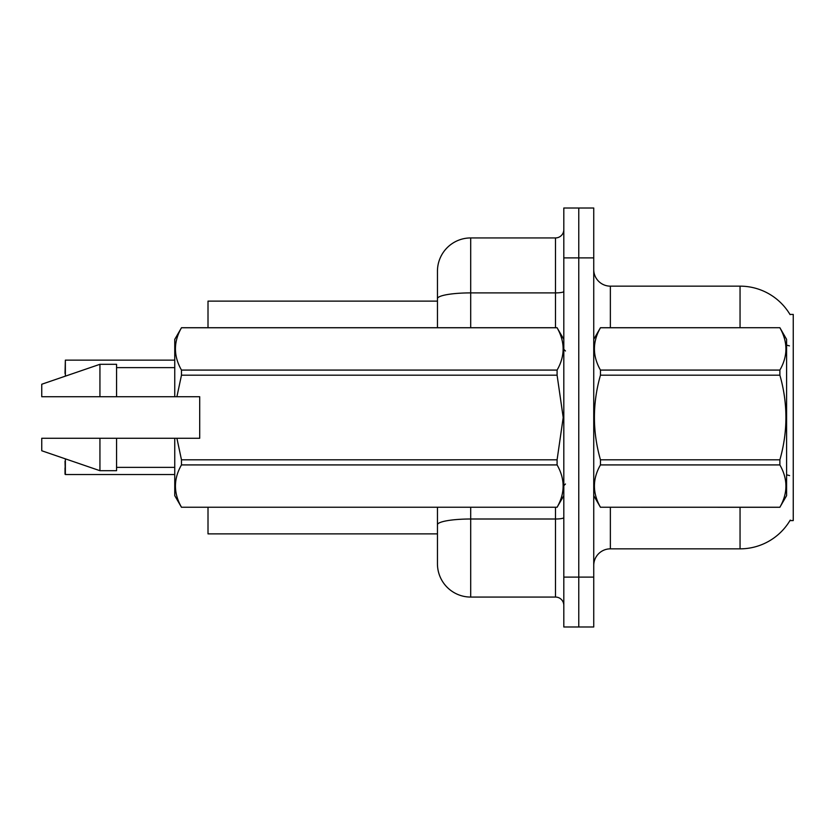 <?xml version="1.0" encoding="UTF-8"?>
<svg xmlns="http://www.w3.org/2000/svg" width="835" height="835" viewBox="0 0 835 835"><rect width="100%" height="100%" fill="white"/><g stroke="black" fill="none" stroke-linecap="round" stroke-linejoin="round"><path stroke-width="1.25" d="M790.244 520.09A58.189 58.189 0 0 1 740.05 548.846A58.189 58.189 0 0 0 789.952 520.581L793.25 520.581L793.25 314.419L789.952 314.419M437.457 301.122L208.009 301.122L208.009 327.717M437.457 533.878L208.009 533.878L208.009 507.283M593.737 565.472A16.627 16.627 0 0 1 610.364 548.846L740.05 548.846L740.05 507.283M578.77 577.11L578.77 626.991L593.737 626.991L593.737 577.11L578.77 577.11L578.77 626.991L563.813 626.991L563.813 577.11L578.77 577.11L578.77 257.89L578.77 577.11M563.813 577.11L563.813 208.009L578.77 208.009L578.77 257.89L578.77 208.009L593.737 208.009L593.737 577.11M740.05 327.717L740.05 286.155A58.189 58.189 0 0 1 790.077 314.628A58.189 58.189 0 0 0 740.05 286.155L610.364 286.155A16.627 16.627 0 0 1 593.737 269.528A16.627 16.627 0 0 0 610.364 286.155L610.364 327.717M470.7 507.283L470.7 597.067A33.254 33.254 0 0 1 437.457 563.813L437.457 507.283M470.7 597.067L555.494 597.067L555.494 507.283M437.457 271.187L437.457 298.669L437.457 271.187A33.254 33.254 0 0 1 470.7 237.933L555.494 237.933A8.308 8.308 0 0 0 563.813 229.625M437.457 327.717L437.457 298.669A33.254 5.772 180 0 1 470.7 292.897L555.494 292.897L555.494 237.933M563.813 605.375A8.308 8.308 0 0 0 555.494 597.067M65.026 373.443L65.36 360.146L174.755 360.146L65.36 360.146L65.36 376.157M593.737 339.354L600.459 327.717L779.88 327.717L786.601 339.354L786.601 495.646L779.88 507.231C787.927 493.182 787.927 479.081 779.88 464.918L600.459 464.918C592.412 478.966 592.412 493.067 600.459 507.231L779.88 507.283M779.88 327.717L600.459 327.769C592.412 341.818 592.412 355.919 600.459 370.082L600.459 375.186C592.401 403.326 592.401 431.538 600.459 459.814L600.459 464.918M600.459 370.082L779.88 370.082C787.927 356.034 787.927 341.933 779.88 327.769M779.88 370.082L779.88 375.186L600.459 375.186M600.459 459.814L779.88 459.814C787.927 431.538 787.927 403.326 779.88 375.186M779.88 459.814L779.88 464.918M593.737 495.646L600.459 507.283M600.459 507.231L779.88 507.231M176.905 396.719L199.701 396.719L199.701 438.281L176.905 438.281L181.477 459.814L557.091 459.814L563.207 417.5L557.091 375.186L181.477 375.186L176.905 396.719L174.755 396.719L174.755 339.354L181.477 327.769C173.429 341.818 173.429 355.919 181.477 370.082L557.091 370.082C565.138 356.034 565.138 341.933 557.091 327.769L181.477 327.769M557.091 459.814L557.091 464.918L181.477 464.918C173.429 478.966 173.429 493.067 181.477 507.231L557.091 507.231C565.138 493.182 565.138 479.081 557.091 464.918M176.905 438.281L174.755 438.281L174.755 495.646L181.477 507.283M181.477 459.814L181.477 464.918M174.755 438.281L116.566 438.281L116.566 470.7L99.939 470.7L99.939 438.281L41.75 438.281L41.75 450.754L99.939 470.7M116.566 438.281L99.939 438.281M41.75 438.281L63.742 438.281M563.813 339.354L557.091 327.769M557.091 370.082L557.091 375.186M181.477 507.231L557.091 507.231M181.477 370.082L181.477 375.186M99.939 364.3L99.939 396.719L41.75 396.719L41.75 384.246L99.939 364.3L116.566 364.3L116.566 396.719L174.755 396.719M99.939 396.719L116.566 396.719M65.36 458.843L65.36 474.52L65.026 461.223M65.36 474.52L174.755 474.52M65.026 474.186L65.026 467.871M610.364 507.283L610.364 548.846M789.419 345.867A58.189 10.103 180 0 0 786.601 345.147M789.597 475.595A58.189 10.103 180 0 0 786.601 474.833M593.737 257.89L563.813 257.89M594.061 338.791A16.627 2.891 0 0 1 593.737 338.227M563.813 517.564A8.308 1.44 0 0 1 555.494 519.005L470.7 519.005A33.254 5.772 180 0 0 437.457 524.787M470.7 237.933L470.7 327.717M555.494 327.717L555.494 292.897A8.308 1.44 0 0 0 563.813 291.446M565.472 350.992L563.813 349.333M563.813 495.646L557.091 507.283M116.566 467.381L174.755 467.381M181.477 327.717L557.091 327.717M116.566 367.619L174.755 367.619M565.472 484.008L563.813 485.667"/></g></svg>
